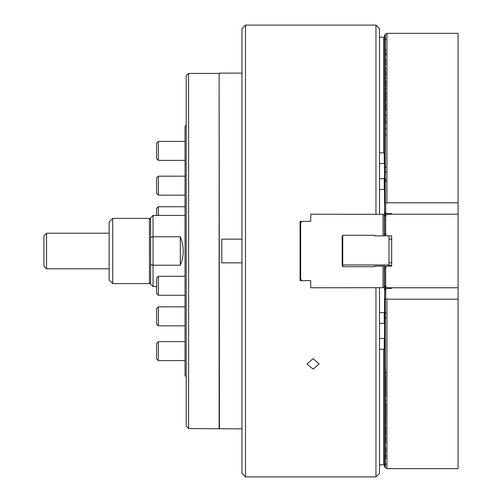 <?xml version="1.0" encoding="UTF-8"?>
<svg xmlns="http://www.w3.org/2000/svg" width="502" height="502" viewBox="0 0 502 502"><rect width="100%" height="100%" fill="white"/><g stroke="black" fill="none" stroke-linecap="round" stroke-linejoin="round"><path stroke-width="0.75" d="M313.11 358.673L307.061 363.95L313.11 369.146L319.153 363.95L313.11 358.673M245.516 476.9L245.516 25.1L241.958 28.658L241.958 473.342L245.516 476.9L375.954 476.9L375.954 287.702M383.07 266.116L383.07 287.702L310.738 287.759L310.738 280.643L300.064 280.643L300.064 221.357L310.738 221.357L310.738 214.241L383.07 214.298L383.07 235.884L374.768 235.884L374.768 235.287L342.753 235.287L342.163 236.611L342.163 265.389L342.753 266.713L374.768 266.713L374.768 266.116L385.442 266.116L385.442 267.604M245.516 25.1L375.954 25.1L375.954 214.298M379.512 287.702L379.512 473.342L375.954 476.9M375.954 25.1L379.512 28.658L379.512 214.298M300.064 221.357L300.064 280.643M302.078 280.643L300.654 279.225L300.654 222.775L302.078 221.357M383.07 287.702L385.442 286.673L385.442 286.278M384.375 287.288L384.375 266.116M383.07 235.884L385.442 235.884L385.442 234.396M385.442 215.722L385.442 215.327L383.07 214.298M384.375 235.884L384.375 214.712M342.502 235.563A1.776 1.776 -8.1 0 1 342.753 235.287L342.753 266.713M342.163 265.389A1.776 1.776 171.9 0 0 342.201 265.759M150.65 284.201L150.65 217.799L153.022 215.427L153.022 236.781L180.293 236.781C184.221 246.262 184.221 255.738 180.293 265.219L153.022 265.219L153.022 286.573L150.65 284.201M150.65 237.283L153.022 236.781L153.022 265.219L150.65 264.717M156.58 286.573L153.022 286.573M185.037 215.427L153.022 215.427M180.293 265.219L180.293 236.781M149.464 283.611L149.464 218.389L112.705 218.389L112.705 283.611L149.464 283.611L150.65 282.425M112.705 283.611L109.147 280.053L109.147 221.947L112.705 218.389M46.535 268.79L43.925 266.179L43.925 235.821L46.535 233.21L46.535 268.79L109.147 268.79M389 235.884L389 266.116M389 264.981L342.753 264.981M385.442 234.779L385.825 234.779M458.075 287.759L386.923 287.759L384.551 285.387L384.551 268.488L386.923 266.116L391.667 266.116L391.667 235.884L386.923 235.884L384.551 233.512L384.551 216.613L386.923 214.241L458.075 214.241L458.075 468.648L386.923 468.648L384.551 466.841L384.551 465.304L385.618 466.364L384.551 466.546M385.618 286.385L385.618 267.428M385.618 234.779L385.618 215.615M386.923 214.241L386.923 213.62L385.68 212.999L385.68 234.779M385.68 267.365L385.68 288.041M386.923 468.648L386.923 299.205L385.68 298.577L384.551 298.64L385.618 300.001L384.551 300.177L385.618 301.539L384.551 301.721L385.618 303.082L384.551 303.258L385.618 304.62L384.551 304.802L385.618 306.164L384.551 306.339L385.618 307.701L384.551 307.883L385.618 309.245L384.551 309.42L385.618 310.782L384.551 310.964L385.618 312.326L384.551 312.501L385.618 313.863L384.551 314.045L385.618 315.407L384.551 315.582L385.618 316.944L384.551 317.126L385.618 318.488L384.551 318.663L385.618 320.025L384.551 320.201L385.618 321.569L384.551 321.744L385.618 323.106L384.551 323.282L385.618 324.65L384.551 324.825L385.618 326.187L384.551 326.363L385.618 327.731L384.551 327.906L385.618 329.268L384.551 329.444L385.618 330.812L384.551 330.987L385.618 332.349L384.551 332.525L385.618 333.893L384.551 334.068L385.618 335.43L384.551 335.606L385.618 336.974L384.551 337.149L385.618 338.511L384.551 338.687L385.618 340.049L384.551 340.231L385.618 341.592L384.551 341.768L385.618 343.13L384.551 343.312L385.618 344.673L384.551 344.849L385.618 346.211L384.551 346.393L385.618 347.754L384.551 347.93L385.442 349.474M384.551 298.64L384.676 290.062M384.551 300.177L384.551 298.935M384.551 301.721L384.551 300.472M384.551 303.258L384.551 302.016M384.551 304.802L384.551 303.553M384.551 306.339L384.551 305.097M384.551 307.883L384.551 306.634M384.551 309.42L384.551 308.178M384.551 310.964L384.551 309.715M384.551 312.501L384.551 311.259M384.764 287.069L385.618 288.104L384.551 288.399L385.448 289.296M384.551 288.104L384.551 287.188M384.551 314.045L384.551 312.796M385.103 289.641L384.551 289.936M384.551 289.641L384.551 288.399M384.551 315.582L384.551 314.34M384.551 317.126L384.551 315.877M384.551 318.663L384.551 317.421M384.551 320.201L384.551 318.958M384.551 321.744L384.551 320.502M384.551 323.282L384.551 322.039M384.551 324.825L384.551 323.583M384.551 326.363L384.551 325.12M384.551 327.906L384.551 326.664M384.551 329.444L384.551 328.201M384.551 330.987L384.551 329.745M384.551 332.525L384.551 331.282M384.551 334.068L384.551 332.826M384.551 335.606L384.551 334.363M384.551 337.149L384.551 335.907M384.551 338.687L384.551 337.444M384.551 340.231L384.551 338.988M384.551 341.768L384.551 340.525M384.551 343.312L384.551 342.069M384.551 344.849L384.551 343.606M384.551 346.393L384.551 345.15M384.551 347.93L384.551 346.687M384.89 464.099L385.618 465.003L384.551 465.304M384.551 465.003L384.551 464.363M386.923 287.759L386.923 288.38L384.551 290.187M391.667 288.38L391.667 287.759L391.667 288.38L386.923 288.38M384.89 350.107L385.442 351.011M384.89 351.645L385.442 352.555M384.89 353.188L385.442 354.092M384.89 354.726L385.442 355.636M384.89 356.269L385.442 357.173M384.89 357.807L385.442 358.717M384.89 359.35L385.442 360.254M384.89 360.888L385.442 361.798M384.89 362.431L385.442 363.335M384.89 363.969L385.442 364.879M384.89 365.512L385.442 366.416M384.89 367.05L385.442 367.96M384.89 368.593L385.442 369.497M384.89 370.131L385.442 371.041M384.89 371.675L385.442 372.578M384.89 373.212L385.442 374.122M384.89 374.756L385.442 375.659M384.89 376.293L385.442 377.203M384.89 377.837L385.442 378.74M384.89 379.374L385.442 380.284M384.89 380.911L385.442 381.821M384.89 382.455L385.442 383.359M384.89 383.992L385.442 384.902M384.89 385.536L385.442 386.44M384.89 387.073L385.442 387.983M384.89 388.617L385.442 389.521M384.89 390.154L385.442 391.064M384.89 391.698L385.442 392.602M384.89 393.235L385.442 394.145M384.89 394.779L385.442 395.683M384.89 396.316L385.442 397.226M384.89 397.86L385.442 398.764M384.89 399.397L385.442 400.307M384.89 400.941L385.442 401.845M384.89 402.478L385.442 403.388M384.89 404.022L385.442 404.926M384.89 405.56L385.442 406.469M384.89 407.103L385.442 408.007M384.89 408.641L385.442 409.55M384.89 410.184L385.442 411.088M384.89 411.722L385.442 412.631M384.89 413.265L385.442 414.169M384.89 414.803L385.442 415.712M384.89 416.346L385.442 417.25M384.89 417.884L385.442 418.793M384.89 419.427L385.442 420.331M384.89 420.965L385.442 421.875M384.89 422.508L385.442 423.412M384.89 424.046L385.442 424.956M384.89 425.589L385.442 426.493M384.89 427.127L385.442 428.037M384.89 428.67L385.442 429.574M384.89 430.208L385.442 431.118M384.89 431.751L385.442 432.655M384.89 433.289L385.442 434.199M384.89 434.832L385.442 435.736M384.89 436.37L385.442 437.28M384.89 437.913L385.442 438.817M384.89 439.451L385.442 440.361M384.89 440.988L385.442 441.898M384.89 442.532L385.442 443.435M384.89 444.069L385.442 444.979M384.89 445.613L385.442 446.516M384.89 447.15L385.442 448.06M384.89 448.694L385.442 449.597M384.89 450.231L385.442 451.141M384.89 451.775L385.442 452.678M384.89 453.312L385.442 454.222M384.89 454.856L385.442 455.76M384.89 456.393L385.442 457.303M384.89 457.937L385.442 458.841M384.89 459.474L385.442 460.384M384.89 461.018L385.442 461.922M384.89 462.555L385.442 463.465M386.923 299.205L458.075 299.205M385.68 298.577L385.68 289.001M384.551 214.812L384.551 153.769L385.442 152.526M384.551 37.637L384.551 35.159L386.923 33.352L458.075 33.352L458.075 202.795L386.923 202.795L386.923 33.352M384.551 203.36L385.68 203.423L386.923 202.795M384.551 35.454L385.618 35.454L384.551 36.696M384.551 36.997L385.618 36.997L384.89 37.901M385.442 38.535L384.89 39.445M385.442 40.078L384.89 40.982M385.442 41.616L384.89 42.526M385.442 43.159L384.89 44.063M385.442 44.697L384.89 45.607M385.442 46.24L384.89 47.144M385.442 47.778L384.89 48.688M385.442 49.321L384.89 50.225M385.442 50.859L384.89 51.769M385.442 52.403L384.89 53.306M385.442 53.94L384.89 54.85M385.442 55.484L384.89 56.387M385.442 57.021L384.89 57.931M385.442 58.565L384.89 59.468M385.442 60.102L384.89 61.012M385.442 61.639L384.89 62.549M385.442 63.183L384.89 64.087M385.442 64.72L384.89 65.63M385.442 66.264L384.89 67.168M385.442 67.801L384.89 68.711M385.442 69.345L384.89 70.249M385.442 70.882L384.89 71.792M385.442 72.426L384.89 73.33M385.442 73.963L384.89 74.873M385.442 75.507L384.89 76.411M385.442 77.044L384.89 77.954M385.442 78.588L384.89 79.492M385.442 80.125L384.89 81.035M385.442 81.669L384.89 82.573M385.442 83.206L384.89 84.116M385.442 84.75L384.89 85.654M385.442 86.288L384.89 87.197M385.442 87.831L384.89 88.735M385.442 89.369L384.89 90.278M385.442 90.912L384.89 91.816M385.442 92.45L384.89 93.359M385.442 93.993L384.89 94.897M385.442 95.531L384.89 96.44M385.442 97.074L384.89 97.978M385.442 98.612L384.89 99.521M385.442 100.155L384.89 101.059M385.442 101.693L384.89 102.603M385.442 103.236L384.89 104.14M385.442 104.774L384.89 105.684M385.442 106.317L384.89 107.221M385.442 107.855L384.89 108.765M385.442 109.398L384.89 110.302M385.442 110.936L384.89 111.846M385.442 112.479L384.89 113.383M385.442 114.017L384.89 114.927M385.442 115.56L384.89 116.464M385.442 117.098L384.89 118.008M385.442 118.641L384.89 119.545M385.442 120.179L384.89 121.089M385.442 121.716L384.89 122.626M385.442 123.26L384.89 124.163M385.442 124.797L384.89 125.707M385.442 126.341L384.89 127.244M385.442 127.878L384.89 128.788M385.442 129.422L384.89 130.325M385.442 130.959L384.89 131.869M385.442 132.503L384.89 133.406M385.442 134.04L384.89 134.95M385.442 135.584L384.89 136.488M385.442 137.121L384.89 138.031M385.442 138.665L384.89 139.569M385.442 140.202L384.89 141.112M385.442 141.746L384.89 142.65M385.442 143.283L384.89 144.193M385.442 144.827L384.89 145.731M385.442 146.364L384.89 147.274M385.442 147.908L384.89 148.812M385.442 149.445L384.89 150.355M385.442 150.989L384.89 151.893M384.551 154.07L385.618 154.07L384.551 155.313M384.551 155.607L385.618 155.607L384.551 156.85M384.551 157.151L385.618 157.151L384.551 158.394M384.551 158.688L385.618 158.688L384.551 159.931M384.551 160.232L385.618 160.232L384.551 161.475M384.551 161.769L385.618 161.769L384.551 163.012M384.551 163.313L385.618 163.313L384.551 164.556M384.551 164.851L385.618 164.851L384.551 166.093M384.551 166.394L385.618 166.394L384.551 167.637M384.551 167.932L385.618 167.932L384.551 169.174M384.551 169.475L385.618 169.475L384.551 170.718M384.551 171.013L385.618 171.013L384.551 172.255M384.551 172.556L385.618 172.556L384.551 173.799M384.551 174.094L385.618 174.094L384.551 175.336M384.551 175.637L385.618 175.637L384.551 176.88M384.551 177.175L385.618 177.175L384.551 178.417M384.551 178.718L385.618 178.718L384.551 179.961M384.551 180.256L385.618 180.256L384.551 181.498M384.551 181.799L385.618 181.799L384.551 183.042M384.551 183.337L385.618 183.337L384.551 184.579M384.551 184.874L385.618 184.874L384.551 186.123M384.551 186.418L385.618 186.418L384.551 187.66M384.551 187.955L385.618 187.955L384.551 189.204M384.551 189.499L385.618 189.499L384.551 190.741M384.551 191.036L385.618 191.036L384.551 192.285M384.551 192.58L385.618 192.58L384.551 193.822M384.551 194.117L385.618 194.117L384.551 195.366M384.551 195.661L385.618 195.661L384.551 196.903M384.551 197.198L385.618 197.198L384.551 198.447M384.551 198.742L385.618 198.742L384.551 199.984M384.551 200.279L385.618 200.279L384.551 201.528M384.551 201.823L385.618 201.823L384.551 203.065M385.68 203.423L385.68 212.999L384.551 211.813M386.923 213.62L391.667 213.62L391.667 214.241L391.667 213.62M384.551 212.359L385.103 212.359M385.448 212.704L384.551 213.601M384.551 213.896L385.618 213.896L384.764 214.931M458.075 214.241L458.075 202.795M385.442 461.57L385.442 462.122L384.375 463.02L385.442 463.108M385.442 452.327L385.442 452.879L384.375 453.783L385.442 453.864M385.442 454.065L384.375 455.32L385.442 455.408M385.442 455.603L384.375 456.864L385.442 456.945M385.442 457.146L384.375 458.401L385.442 458.489M385.442 458.684L384.375 459.945L385.442 460.027M385.442 460.227L384.375 461.482L385.442 461.765M385.442 450.783L385.442 451.336L384.375 452.239L385.442 452.522M385.442 449.246L385.442 449.798L384.375 450.702L385.442 450.984M385.442 447.702L385.442 448.261L384.375 449.158L385.442 449.441M385.442 446.165L385.442 446.717L384.375 447.621L385.442 447.903M385.442 444.621L385.442 445.18L384.375 446.077L385.442 446.366M385.442 443.084L385.442 443.636L384.375 444.54L385.442 444.822M385.442 441.54L385.442 442.099L384.375 442.996L385.442 443.285M385.442 440.003L385.442 440.555L384.375 441.459L385.442 441.741M385.442 438.466L385.442 439.018L384.375 439.915L385.442 440.204M385.442 436.922L385.442 437.474L384.375 438.378L385.442 438.66M385.442 435.385L385.442 435.937L384.375 436.834L385.442 437.123M385.442 433.841L385.442 434.393L384.375 435.297L385.442 435.579M385.442 432.304L385.442 432.856L384.375 433.753L385.442 434.042M385.442 430.76L385.442 431.312L384.375 432.216L385.442 432.498M385.442 429.223L385.442 429.775L384.375 430.672L385.442 430.961M385.442 427.679L385.442 428.231L384.375 429.135L385.442 429.417M385.442 426.142L385.442 426.694L384.375 427.591L385.442 427.88M385.442 424.598L385.442 425.15L384.375 426.054L385.442 426.336M385.442 423.06L385.442 423.613L384.375 424.51L385.442 424.799M385.442 421.517L385.442 422.069L384.375 422.973L385.442 423.255M385.442 419.979L385.442 420.532L384.375 421.429L385.442 421.718M385.442 418.436L385.442 418.988L384.375 419.892L385.442 420.174M385.442 416.898L385.442 417.451L384.375 418.348L385.442 418.637M385.442 415.355L385.442 415.907L384.375 416.811L385.442 417.093M385.442 413.817L385.442 414.37L384.375 415.267L385.442 415.556M385.442 412.274L385.442 412.826L384.375 413.73L385.442 414.012M385.442 410.736L385.442 411.289L384.375 412.186L385.442 412.475M385.442 409.193L385.442 409.745L384.375 410.649L385.442 410.931M385.442 407.655L385.442 408.208L384.375 409.105L385.442 409.394M385.442 406.112L385.442 406.664L384.375 407.568L385.442 407.85M385.442 404.574L385.442 405.127L384.375 406.024L385.442 406.313M385.442 403.031L385.442 403.583L384.375 404.486L385.442 404.769M385.442 401.493L385.442 402.046L384.375 402.943L385.442 403.231M385.442 399.95L385.442 400.502L384.375 401.405L385.442 401.688M385.442 398.412L385.442 398.964L384.375 399.868L385.442 400.15M385.442 396.869L385.442 397.421L384.375 398.324L385.442 398.607M385.442 395.331L385.442 395.883L384.375 396.787L385.442 397.069M385.442 393.788L385.442 394.34L384.375 395.243L385.442 395.526M385.442 392.25L385.442 392.802L384.375 393.706L385.442 393.988M385.442 390.707L385.442 391.259L384.375 392.162L385.442 392.445M385.442 389.169L385.442 389.721L384.375 390.625L385.442 390.907M385.442 387.626L385.442 388.184L384.375 389.081L385.442 389.364M385.442 386.088L385.442 386.64L384.375 387.544L385.442 387.826M385.442 384.545L385.442 385.103L384.375 386L385.442 386.289M385.442 383.007L385.442 383.559L384.375 384.463L385.442 384.745M385.442 381.464L385.442 382.022L384.375 382.919L385.442 383.208M385.442 379.926L385.442 380.478L384.375 381.382L385.442 381.664M385.442 378.389L385.442 378.941L384.375 379.838L385.442 380.127M385.442 376.845L385.442 377.397L384.375 378.301L385.442 378.583M385.442 375.308L385.442 375.86L384.375 376.757L385.442 377.046M385.442 373.764L385.442 374.316L384.375 375.22L385.442 375.502M385.442 372.227L385.442 372.779L384.375 373.676L385.442 373.965M385.442 370.683L385.442 371.235L384.375 372.139L385.442 372.421M385.442 369.146L385.442 369.698L384.375 370.595L385.442 370.884M385.442 367.602L385.442 368.154L384.375 369.058L385.442 369.34M385.442 366.065L385.442 366.617L384.375 367.514L385.442 367.803M385.442 364.521L385.442 365.073L384.375 365.977L385.442 366.259M385.442 362.984L385.442 363.536L384.375 364.433L385.442 364.722M385.442 361.44L385.442 361.992L384.375 362.896L385.442 363.178M385.442 359.903L385.442 360.455L384.375 361.352L385.442 361.641M385.442 358.359L385.442 358.911L384.375 359.815L385.442 360.097M385.442 356.822L385.442 357.374L384.375 358.271L385.442 358.56M385.442 355.278L385.442 355.83L384.375 356.734L385.442 357.016M385.442 353.741L385.442 354.293L384.375 355.19L385.442 355.479M385.442 352.197L385.442 352.749L384.375 353.653L385.442 353.935M385.442 350.66L385.442 351.212L384.375 352.109L385.442 352.398M385.442 349.116L385.442 349.668L384.375 350.572L385.442 350.854M379.512 464.934L383.666 464.77L383.666 349.235L379.512 349.235M379.512 312.533L384.256 312.708L384.256 323.326L379.512 323.326M383.666 464.77L385.442 463.308M385.442 349.317L383.666 349.235M379.512 338.442L384.256 338.442L384.256 349.066M379.512 37.066L384.375 37.437L385.442 38.34L384.375 38.98L385.442 39.878L384.375 40.518L385.442 41.421L385.442 41.973M385.442 41.773L384.375 42.055L385.442 42.959L385.442 43.511M385.442 43.316L384.375 43.599L385.442 44.502L385.442 45.054M385.442 44.854L384.375 45.136L385.442 46.04L385.442 46.592M385.442 46.397L384.375 46.68L385.442 47.583L385.442 48.136M385.442 47.935L384.375 48.217L385.442 49.121L385.442 49.673M385.442 49.478L384.375 49.761L385.442 50.664L385.442 51.217M385.442 51.016L384.375 51.298L385.442 52.202L385.442 52.754M385.442 52.559L384.375 52.842L385.442 53.739L385.442 54.298M385.442 54.097L384.375 54.379L385.442 55.283L385.442 55.835M385.442 55.634L384.375 55.923L385.442 56.82L385.442 57.379M385.442 57.178L384.375 57.46L385.442 58.364L385.442 58.916M385.442 58.715L384.375 59.004L385.442 59.901L385.442 60.46M385.442 60.259L384.375 60.541L385.442 61.445L385.442 61.997M385.442 61.796L384.375 62.085L385.442 62.982L385.442 63.534M385.442 63.34L384.375 63.622L385.442 64.526L385.442 65.078M385.442 64.877L384.375 65.166L385.442 66.063L385.442 66.615M385.442 66.421L384.375 66.703L385.442 67.607L385.442 68.159M385.442 67.958L384.375 68.247L385.442 69.144L385.442 69.696M385.442 69.502L384.375 69.784L385.442 70.688L385.442 71.24M385.442 71.039L384.375 71.328L385.442 72.225L385.442 72.777M385.442 72.583L384.375 72.865L385.442 73.769L385.442 74.321M385.442 74.12L384.375 74.409L385.442 75.306L385.442 75.858M385.442 75.664L384.375 75.946L385.442 76.85L385.442 77.402M385.442 77.201L384.375 77.49L385.442 78.387L385.442 78.939M385.442 78.745L384.375 79.027L385.442 79.931L385.442 80.483M385.442 80.282L384.375 80.571L385.442 81.468L385.442 82.021M385.442 81.826L384.375 82.108L385.442 83.012L385.442 83.564M385.442 83.363L384.375 83.652L385.442 84.549L385.442 85.102M385.442 84.907L384.375 85.189L385.442 86.093L385.442 86.645M385.442 86.444L384.375 86.733L385.442 87.63L385.442 88.183M385.442 87.988L384.375 88.27L385.442 89.174L385.442 89.726M385.442 89.525L384.375 89.814L385.442 90.711L385.442 91.264M385.442 91.069L384.375 91.351L385.442 92.255L385.442 92.807M385.442 92.606L384.375 92.895L385.442 93.792L385.442 94.345M385.442 94.15L384.375 94.432L385.442 95.336L385.442 95.888M385.442 95.687L384.375 95.976L385.442 96.873L385.442 97.426M385.442 97.231L384.375 97.513L385.442 98.417L385.442 98.969M385.442 98.768L384.375 99.057L385.442 99.954L385.442 100.507M385.442 100.312L384.375 100.595L385.442 101.498L385.442 102.05M385.442 101.85L384.375 102.132L385.442 103.035L385.442 103.588M385.442 103.393L384.375 103.676L385.442 104.579L385.442 105.131M385.442 104.931L384.375 105.213L385.442 106.117L385.442 106.669M385.442 106.474L384.375 106.757L385.442 107.66L385.442 108.212M385.442 108.012L384.375 108.294L385.442 109.198L385.442 109.75M385.442 109.555L384.375 109.838L385.442 110.741L385.442 111.293M385.442 111.093L384.375 111.375L385.442 112.279L385.442 112.831M385.442 112.636L384.375 112.919L385.442 113.816L385.442 114.374M385.442 114.174L384.375 114.456L385.442 115.36L385.442 115.912M385.442 115.711L384.375 116L385.442 116.897L385.442 117.455M385.442 117.255L384.375 117.537L385.442 118.441L385.442 118.993M385.442 118.792L384.375 119.081L385.442 119.978L385.442 120.536M385.442 120.336L384.375 120.618L385.442 121.522L385.442 122.074M385.442 121.873L384.375 122.162L385.442 123.059L385.442 123.611M385.442 123.417L384.375 123.699L385.442 124.603L385.442 125.155M385.442 124.954L384.375 125.243L385.442 126.14L385.442 126.692M385.442 126.498L384.375 126.78L385.442 127.684L385.442 128.236M385.442 128.035L384.375 128.324L385.442 129.221L385.442 129.773M385.442 129.579L384.375 129.861L385.442 130.765L385.442 131.317M385.442 131.116L384.375 131.405L385.442 132.302L385.442 132.854M385.442 132.66L384.375 132.942L385.442 133.846L385.442 134.398M385.442 134.197L384.375 134.486L385.442 135.383L385.442 135.935M385.442 135.741L384.375 136.023L385.442 136.927L385.442 137.479M385.442 137.278L384.375 137.567L385.442 138.464L385.442 139.016M385.442 138.822L384.375 139.104L385.442 140.008L385.442 140.56M385.442 140.359L384.375 140.648L385.442 141.545L385.442 142.097M385.442 141.903L384.375 142.185L385.442 143.089L385.442 143.641M385.442 143.44L384.375 143.729L385.442 144.626L385.442 145.178M385.442 144.984L384.375 145.266L385.442 146.17L385.442 146.722M385.442 146.521L384.375 146.81L385.442 147.707L385.442 148.259M385.442 148.065L384.375 148.347L385.442 149.251L385.442 149.803M385.442 149.602L384.375 149.891L385.442 150.788L385.442 151.34M385.442 151.146L384.375 151.428L385.442 152.332L385.442 152.884M379.512 152.765L384.256 152.934L384.256 163.558L379.512 163.558M384.256 152.934L385.442 152.683M383.666 37.23L383.666 152.765M384.551 189.059L383.666 189.467L379.512 189.467M379.512 178.674L384.256 178.674L384.256 189.292M186.223 125.305L185.037 126.485L185.037 375.515L186.223 376.695M188.595 428.576L188.595 73.424L186.223 75.796L186.223 426.204L188.595 428.576L241.958 428.871M188.595 73.424L219.129 73.424L219.129 428.576M219.129 73.424L219.43 428.871M221.796 262.86L221.796 239.14L221.796 262.86L241.958 262.86M241.958 239.14L221.796 239.14M158.356 295.258L156.58 293.475L156.58 278.058L158.356 276.282L158.356 295.258L185.037 295.258M158.356 195.146L156.58 193.364L156.58 177.946L158.356 176.171L158.356 195.146L185.037 195.146M158.356 160.376L156.58 158.594L156.58 143.183L158.356 141.401L158.356 160.376L185.037 160.376M156.58 215.427L156.58 208.525L158.356 206.742L158.356 215.427M158.356 325.829L156.58 324.054L156.58 308.636L158.356 306.854L158.356 325.829L185.037 325.829M158.356 360.599L156.58 358.817L156.58 343.406L158.356 341.624L158.356 360.599L185.037 360.599M384.438 287.257L384.438 266.116M384.438 235.884L384.438 214.743M385.618 298.64L385.618 289.121M385.618 212.879L385.618 203.36M150.65 219.575L149.464 218.389M46.535 233.21L109.147 233.21M389 239.14L391.667 239.14M389 262.86L391.667 262.86M389 265.269L391.667 265.269M385.68 464.946L385.68 463.402M385.68 458.784L385.68 454.159M385.68 452.622L385.68 447.671M385.68 443.379L385.68 437.217M385.68 435.68L385.68 429.185M385.68 429.517L385.68 426.104M385.68 423.023L385.68 424.56M385.68 423.355L385.68 421.479M385.68 421.812L385.68 413.78M385.68 414.112L385.68 412.236M385.68 412.569L385.68 410.699M385.68 411.031L385.68 409.155M385.68 409.488L385.68 407.618M385.68 407.95L385.68 406.074M385.68 406.407L385.68 404.537M385.68 404.869L385.68 402.993M385.68 399.918L385.68 401.456M385.68 384.513L385.68 396.837M385.68 384.846L385.68 382.97M385.68 383.302L385.68 381.432M385.68 381.765L385.68 379.888M385.68 380.221L385.68 375.27M385.68 369.441L385.68 369.108M385.68 374.059L385.68 370.978M385.68 318.607L385.68 317.063M385.68 313.982L385.68 312.445M385.68 40.135L385.68 38.598M385.68 58.954L385.68 58.621M385.68 50.922L385.68 49.378M385.68 62.035L385.68 60.158M385.68 55.54L385.68 52.459M385.68 64.783L385.68 63.239M385.68 77.44L385.68 78.645M385.68 69.401L385.68 67.864M385.68 75.564L385.68 70.945M385.68 82.058L385.68 80.188M385.68 83.602L385.68 81.726M385.68 86.683L385.68 83.269M385.68 89.764L385.68 87.888M385.68 91.301L385.68 101.755M385.68 103.625L385.68 105.163M385.68 106.706L385.68 104.836M385.68 114.406L385.68 115.949M385.68 110.998L385.68 106.374M385.68 117.487L385.68 117.154M385.68 119.03L385.68 118.698M385.68 123.649L385.68 120.235M385.68 129.478L385.68 127.941M385.68 135.64L385.68 134.103M385.68 167.994L385.68 166.451M385.68 172.613L385.68 171.075M385.68 181.856L385.68 178.775M219.43 73.129L241.958 73.129M158.356 276.282L185.037 276.282M158.356 176.171L185.037 176.171M158.356 141.401L185.037 141.401M158.356 206.742L185.037 206.742M158.356 306.854L185.037 306.854M158.356 341.624L185.037 341.624"/></g></svg>
